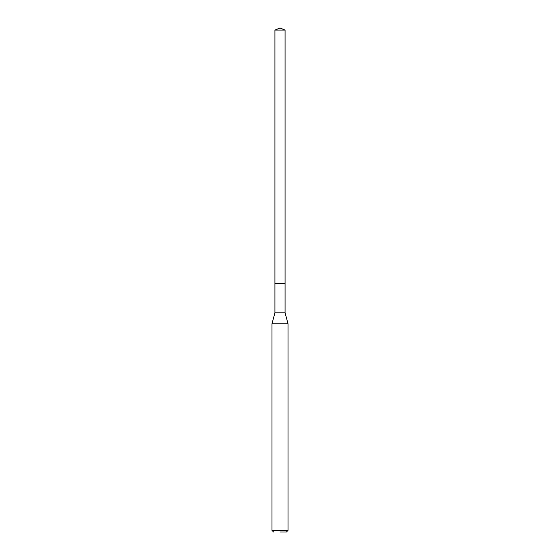 <?xml version="1.0" encoding="UTF-8"?>
<svg xmlns="http://www.w3.org/2000/svg" width="560" height="560" viewBox="0 0 560 560"><rect width="100%" height="100%" fill="white"/><g stroke="black" fill="none" stroke-linecap="round" stroke-linejoin="round"><path stroke-width="0.42" stroke-dasharray="2.8 2.1" d="M274.925 30.1L285.075 30.1M274.925 283.717L285.075 283.717L280 283.717L280 28M288.008 530.397L271.992 530.397M271.992 323.764L288.008 323.764M285.075 312.809L274.925 312.809"/><path stroke-width="0.84" d="M285.075 30.1L274.925 30.1L274.925 283.717L285.075 283.717L274.925 283.717L274.925 30.1L280 28L285.075 30.1L285.075 312.809L288.008 323.764L271.992 323.764L271.992 530.397L288.008 530.397L288.008 323.764M280 532L286.405 532L280 532M271.992 323.764L274.925 312.809L285.075 312.809M280 28L274.925 30.1M286.405 532L288.008 530.397M273.595 532L271.992 530.397M274.925 312.809L274.925 283.717"/></g></svg>
